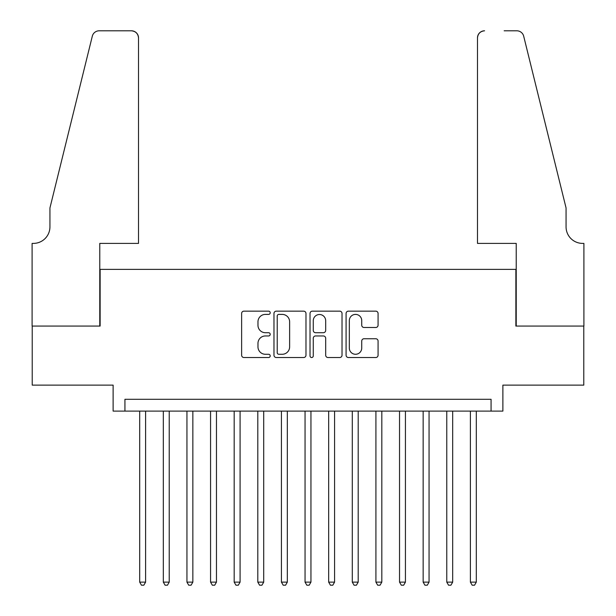 <?xml version="1.0" encoding="UTF-8"?>
<svg xmlns="http://www.w3.org/2000/svg" width="616" height="616" viewBox="0 0 616 616"><rect width="100%" height="100%" fill="white"/><g stroke="black" fill="none" stroke-linecap="round" stroke-linejoin="round"><path stroke-width="0.92" d="M270.208 312.774A1.625 1.625 0 0 0 268.584 311.149L243.951 311.149A2.318 2.318 0 0 0 241.626 313.467L241.626 355.209A2.318 2.318 0 0 0 243.951 357.526L268.584 357.526A1.625 1.625 0 0 0 270.208 355.902A1.625 1.625 0 0 0 268.584 354.277L265.396 354.277A7.423 7.423 0 0 1 257.973 346.862L257.973 343.382A7.423 7.423 0 0 1 265.396 335.959L268.584 335.959A1.625 1.625 0 0 0 270.208 334.342A1.625 1.625 0 0 0 268.584 332.717L265.396 332.717A7.423 7.423 0 0 1 257.973 325.294L257.973 321.814A7.423 7.423 0 0 1 265.396 314.399L268.584 314.399A1.625 1.625 0 0 0 270.208 312.774M375.76 327.496A2.318 2.318 0 0 0 378.078 325.179L378.078 313.467A2.318 2.318 0 0 0 375.76 311.149L348.402 311.149A2.318 2.318 0 0 0 346.084 313.467L346.084 355.209A2.318 2.318 0 0 0 348.402 357.526L375.76 357.526A2.318 2.318 0 0 0 378.078 355.209L378.078 341.064A2.318 2.318 0 0 0 375.76 338.746L364.056 338.746A2.318 2.318 0 0 0 361.731 341.064L361.731 348.079A6.199 6.199 0 0 1 355.532 354.277A6.199 6.199 0 0 1 349.326 348.079L349.326 320.597A6.199 6.199 0 0 1 355.532 314.399A6.199 6.199 0 0 1 361.731 320.597L361.731 325.179A2.318 2.318 0 0 0 364.056 327.496L375.76 327.496M491.067 411.111L502.879 411.111L502.879 385.123L583.783 385.123L583.783 326.072L515.869 326.072L515.869 269.377L100.131 269.377L100.131 326.072L32.217 326.072L32.217 385.123L113.121 385.123L113.121 411.111L491.067 411.111L491.067 399.299L124.933 399.299L124.933 411.111M305.975 313.467A2.318 2.318 0 0 0 303.65 311.149L276.291 311.149A2.318 2.318 0 0 0 273.974 313.467L273.974 355.209A2.318 2.318 0 0 0 276.291 357.526L303.65 357.526A2.318 2.318 0 0 0 305.975 355.209L305.975 313.467M312.351 311.149L339.709 311.149A2.318 2.318 0 0 1 342.026 313.467L342.026 355.209A2.318 2.318 0 0 1 339.709 357.526L327.997 357.526A2.318 2.318 0 0 1 325.679 355.209L325.679 338.276A2.318 2.318 0 0 0 323.361 335.959L315.592 335.959A2.318 2.318 0 0 0 313.275 338.276L313.275 355.902A1.625 1.625 0 0 1 311.65 357.526A1.625 1.625 0 0 1 310.025 355.902L310.025 313.467A2.318 2.318 0 0 1 312.351 311.149M278.84 314.399A1.625 1.625 0 0 0 277.223 316.023L277.223 352.652A1.625 1.625 0 0 0 278.84 354.277L282.205 354.277A7.423 7.423 0 0 0 289.628 346.862L289.628 321.814A7.423 7.423 0 0 0 282.205 314.399L278.84 314.399M325.679 320.713A6.199 6.199 0 0 0 319.481 314.514A6.199 6.199 0 0 0 313.275 320.713L313.275 330.399A2.318 2.318 0 0 0 315.592 332.717L323.361 332.717A2.318 2.318 0 0 0 325.679 330.399L325.679 320.713M139.693 411.111L139.693 582.128L145.599 582.128L145.599 411.111M145.599 582.128L143.828 585.2L141.464 585.2L139.693 582.128M138.515 243.397L138.515 37.884A7.084 7.084 0 0 0 131.431 30.8L99.184 30.8A7.084 7.084 0 0 0 92.308 36.19L49.934 207.962L49.934 226.857A16.532 16.532 0 0 1 33.395 243.397L32.101 243.397L32.101 326.072L99.777 326.072L99.777 243.397L138.515 243.397L138.515 37.884C138.061 33.611 135.705 31.254 131.431 30.8L111.819 30.8M92.308 36.19C94.109 32.302 94.109 32.302 92.308 36.19C94.109 32.302 94.109 32.302 92.308 36.19M49.934 226.857A16.532 16.532 0 0 1 33.395 243.397M477.485 243.397L477.485 37.884L477.485 243.397L516.223 243.397L516.223 326.072L583.899 326.072L583.899 243.397L582.605 243.397A16.532 16.532 0 0 1 566.066 226.857A16.532 16.532 0 0 0 582.605 243.397M553.076 155.294L523.692 36.19L566.066 207.962L566.066 226.857M504.181 30.8L516.816 30.8A7.084 7.084 0 0 1 523.692 36.19C521.891 32.302 521.891 32.302 523.692 36.19C521.891 32.302 521.891 32.302 523.692 36.19M484.569 30.8A7.084 7.084 0 0 0 477.485 37.884C477.939 33.611 480.295 31.254 484.569 30.8M163.317 411.111L163.317 582.128L169.223 582.128L169.223 411.111M169.223 582.128L167.452 585.2L165.088 585.2L163.317 582.128M186.941 411.111L186.941 582.128L192.846 582.128L192.846 411.111M192.846 582.128L191.076 585.2L188.712 585.2L186.941 582.128M210.564 411.111L210.564 582.128L216.462 582.128L216.462 411.111M216.462 582.128L214.691 585.2L212.335 585.2L210.564 582.128M234.18 411.111L234.18 582.128L240.086 582.128L240.086 411.111M240.086 582.128L238.315 585.2L235.951 585.2L234.18 582.128M257.804 411.111L257.804 582.128L263.71 582.128L263.71 411.111M263.71 582.128L261.939 585.2L259.575 585.2L257.804 582.128M281.427 411.111L281.427 582.128L287.333 582.128L287.333 411.111M287.333 582.128L285.562 585.2L283.198 585.2L281.427 582.128M305.051 411.111L305.051 582.128L310.949 582.128L310.949 411.111M310.949 582.128L309.178 585.2L306.822 585.2L305.051 582.128M328.667 411.111L328.667 582.128L334.573 582.128L334.573 411.111M334.573 582.128L332.802 585.2L330.438 585.2L328.667 582.128M352.29 411.111L352.29 582.128L358.196 582.128L358.196 411.111M358.196 582.128L356.425 585.2L354.061 585.2L352.29 582.128M375.914 411.111L375.914 582.128L381.82 582.128L381.82 411.111M381.82 582.128L380.049 585.2L377.685 585.2L375.914 582.128M399.538 411.111L399.538 582.128L405.436 582.128L405.436 411.111M405.436 582.128L403.665 585.2L401.309 585.2L399.538 582.128M423.153 411.111L423.153 582.128L429.059 582.128L429.059 411.111M429.059 582.128L427.288 585.2L424.925 585.2L423.153 582.128M446.777 411.111L446.777 582.128L452.683 582.128L452.683 411.111M452.683 582.128L450.912 585.2L448.548 585.2L446.777 582.128M470.401 411.111L470.401 582.128L476.307 582.128L476.307 411.111M476.307 582.128L474.536 585.2L472.172 585.2L470.401 582.128"/></g></svg>
